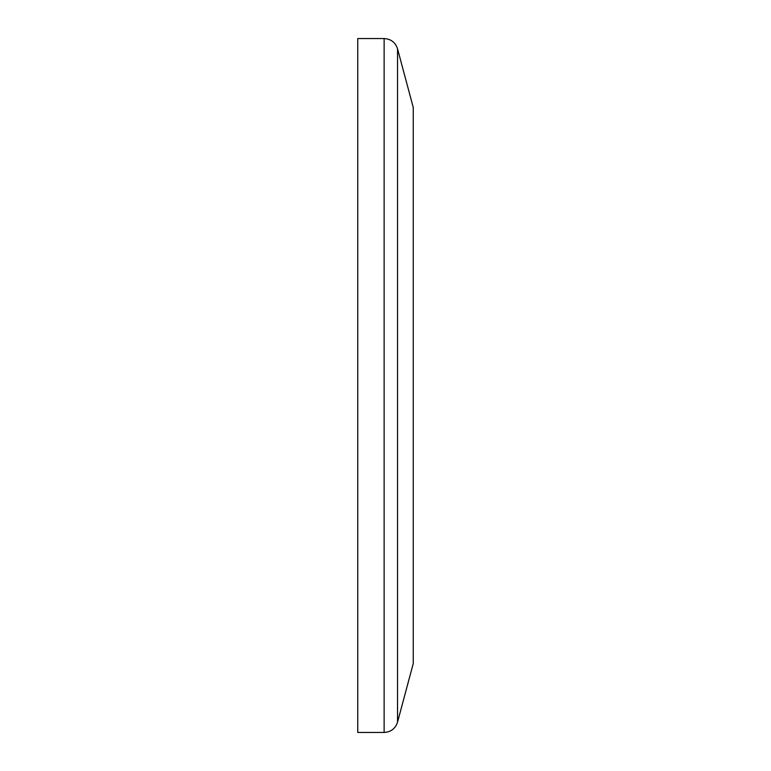 <?xml version="1.0" encoding="UTF-8"?>
<svg xmlns="http://www.w3.org/2000/svg" width="771" height="771" viewBox="0 0 771 771"><rect width="100%" height="100%" fill="white"/><g stroke="black" fill="none" stroke-linecap="round" stroke-linejoin="round"><path stroke-width="1.16" d="M357.744 385.5L357.744 38.55L384.131 38.55L384.131 732.45L357.744 732.45L357.744 385.5M413.256 385.5L413.256 107.487L397.537 48.833L397.537 722.167L413.256 663.513L413.256 385.5M397.537 48.833C395.388 42.386 390.916 38.964 384.131 38.55M384.131 732.45C390.916 732.036 395.388 728.614 397.537 722.167"/></g></svg>
